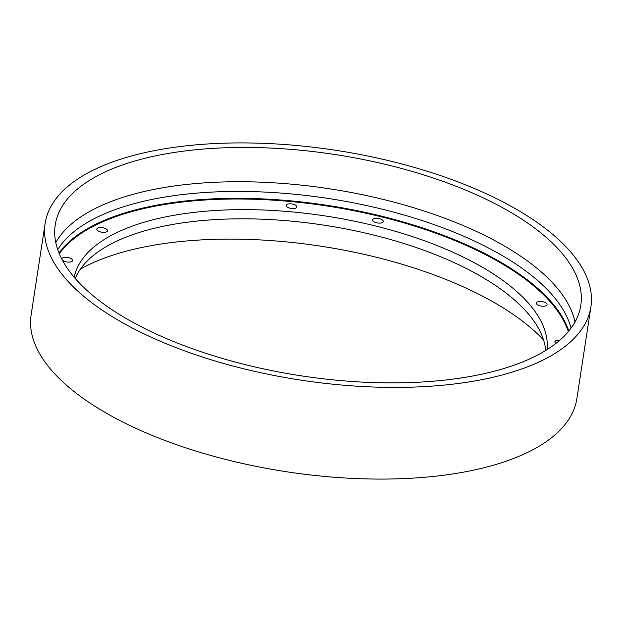 <?xml version="1.0" encoding="UTF-8"?>
<svg xmlns="http://www.w3.org/2000/svg" width="622" height="622" viewBox="0 0 622 622"><rect width="100%" height="100%" fill="white"/><g stroke="black" fill="none" stroke-linecap="round" stroke-linejoin="round"><path stroke-width="0.93" d="M571.05 328.159A263.79 111.066 8.7 0 0 368.449 205.975A263.79 111.066 8.7 0 0 89.07 221.479A263.79 111.066 8.7 0 0 57.714 249.609M106.712 231.734A5.419 2.278 8.7 0 0 107.505 230.77A5.419 2.278 8.7 0 0 103.773 227.955A5.419 2.278 8.7 0 0 97.576 228.165A5.419 2.278 8.7 0 0 96.791 229.129A5.419 2.278 8.7 0 0 100.515 231.936A5.419 2.278 8.7 0 0 106.712 231.734M62.169 259.825A5.419 2.278 8.7 0 0 66.655 261.924A5.419 2.278 8.7 0 0 71.81 261.497A5.419 2.278 8.7 0 0 72.603 260.532A5.419 2.278 8.7 0 0 68.871 257.726A5.419 2.278 8.7 0 0 62.674 257.928A5.419 2.278 8.7 0 0 61.889 258.892A5.419 2.278 8.7 0 0 61.928 259.374M382.499 222.497A5.419 2.278 8.7 0 0 383.292 221.533A5.419 2.278 8.7 0 0 379.568 218.726A5.419 2.278 8.7 0 0 373.363 218.936A5.419 2.278 8.7 0 0 372.578 219.893A5.419 2.278 8.7 0 0 376.302 222.707A5.419 2.278 8.7 0 0 382.499 222.497M296.049 207.966A5.419 2.278 8.7 0 0 296.842 207.002A5.419 2.278 8.7 0 0 293.11 204.195A5.419 2.278 8.7 0 0 286.913 204.397A5.419 2.278 8.7 0 0 286.128 205.361A5.419 2.278 8.7 0 0 289.852 208.176A5.419 2.278 8.7 0 0 296.049 207.966M559.8 340.234A5.419 2.278 8.7 0 0 555.687 340.809A5.419 2.278 8.7 0 0 554.894 341.766A5.419 2.278 8.7 0 0 555.936 343.414M546.295 305.627A5.419 2.278 8.7 0 0 547.08 304.663A5.419 2.278 8.7 0 0 543.356 301.849A5.419 2.278 8.7 0 0 537.159 302.059A5.419 2.278 8.7 0 0 536.366 303.023A5.419 2.278 8.7 0 0 540.09 305.83A5.419 2.278 8.7 0 0 546.295 305.627M542.089 352.612A265.835 111.929 8.7 0 0 580.793 305.371A265.835 111.929 8.7 0 0 398.01 167.536A265.835 111.929 8.7 0 0 93.945 177.713A265.835 111.929 8.7 0 0 55.234 224.954A265.835 111.929 8.7 0 0 238.016 362.789A265.835 111.929 8.7 0 0 542.089 352.612M547.072 349.618A239.252 100.733 8.7 0 0 379.863 227.084A239.252 100.733 8.7 0 0 108.632 236.881A239.252 100.733 8.7 0 0 74.181 277.257M545.704 350.466A239.252 100.733 8.7 0 0 369.134 233.95A239.252 100.733 8.7 0 0 107.233 246.048A239.252 100.733 8.7 0 0 75.231 278.477M543.574 339.985A265.835 111.929 8.7 0 0 320.913 246.195A265.835 111.929 8.7 0 0 80.401 269.116M45.126 223.407L31.1 315.082A276.059 116.228 8.7 0 0 220.911 458.22A276.059 116.228 8.7 0 0 536.677 447.646A276.059 116.228 8.7 0 0 576.874 398.593L590.9 306.918A276.059 116.228 8.7 0 0 401.089 163.78A276.059 116.228 8.7 0 0 85.323 174.354A276.059 116.228 8.7 0 0 45.126 223.407A276.059 116.228 8.7 0 0 234.937 366.545A276.059 116.228 8.7 0 0 550.703 355.971A276.059 116.228 8.7 0 0 590.9 306.918M58.989 253.014A263.79 111.066 -171.3 0 1 88.021 228.352A263.79 111.066 -171.3 0 1 362.968 211.884A263.79 111.066 -171.3 0 1 568.819 331.028M568.314 331.643A263.285 110.848 8.7 0 0 362.999 212.592A263.285 110.848 8.7 0 0 88.378 228.982A263.285 110.848 8.7 0 0 59.292 253.753M55.786 242.588A265.835 111.929 -171.3 0 1 88.697 212.009A265.835 111.929 -171.3 0 1 373.021 197.011A265.835 111.929 -171.3 0 1 574.992 322.033"/></g></svg>
